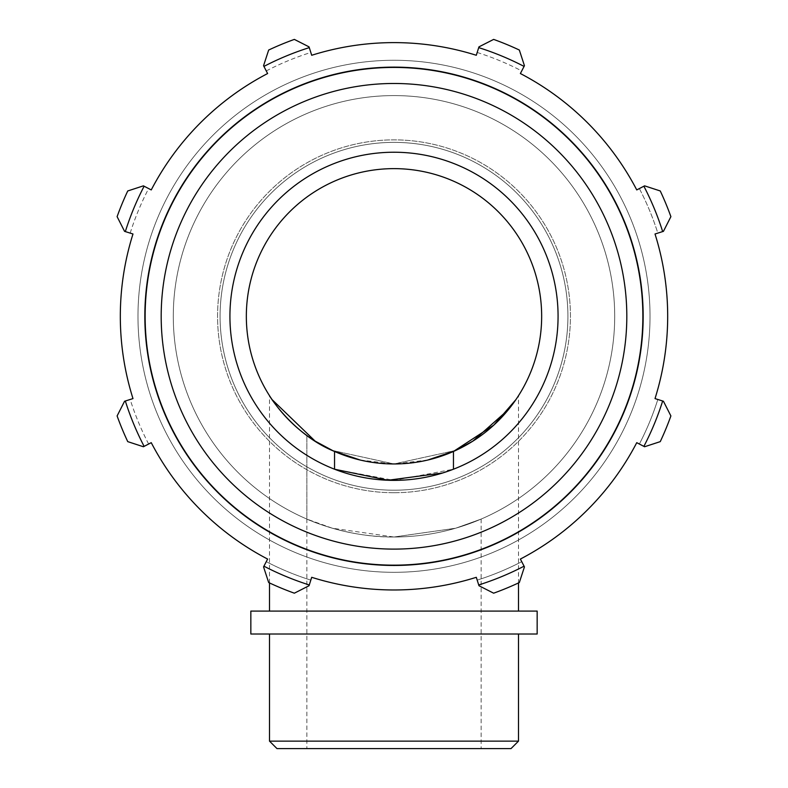 <?xml version="1.0" encoding="UTF-8"?>
<svg xmlns="http://www.w3.org/2000/svg" width="788" height="788" viewBox="0 0 788 788"><rect width="100%" height="100%" fill="white"/><g stroke="black" fill="none" stroke-linecap="round" stroke-linejoin="round"><path stroke-width="0.59" stroke-dasharray="3.94 2.96" d="M306.857 519.075C305.971 518.839 346.986 537.643 394 537.002L455.641 528.226L481.143 519.075L455.641 528.226L394 537.002L332.359 528.226L306.857 519.075L306.857 435.498L313.614 440.157L332.24 450.421L394 463.955L455.76 450.421L474.386 440.157L481.143 435.498L472.889 441.113L453.455 451.455A147.661 147.661 0 0 1 334.545 451.455L334.545 469.215A164.071 164.071 0 0 0 345.331 472.977M427.746 460.044L394 463.955C346.159 465.166 306.434 435.823 306.857 435.498L315.111 441.113L334.545 451.455M644.584 185.85L639.364 188.568A276.627 276.627 0 0 1 657.822 233.11L663.437 231.347L670.893 216.651A294.279 294.279 0 0 0 660.255 190.962L644.584 185.85L660.255 190.962L644.584 185.85L636.753 189.928L644.584 185.85M477.183 52.481A276.627 276.627 0 0 1 521.735 70.93L524.444 65.709L519.331 50.038A294.279 294.279 0 0 0 493.643 39.4L478.956 46.866L477.183 52.481L478.956 46.866L493.643 39.4L478.956 46.866L477.183 52.481A276.627 276.627 0 0 1 521.735 70.93L520.375 73.54A273.682 273.682 0 0 1 636.753 189.928A273.682 273.682 0 0 0 520.375 73.54L524.079 66.419A281.71 281.71 0 0 0 478.71 47.625M266.265 70.93A276.627 276.627 0 0 1 310.817 52.481L309.044 46.866L294.357 39.4A294.279 294.279 0 0 0 268.669 50.038L263.556 65.709L266.265 70.93L263.556 65.709L268.669 50.038L263.556 65.709L266.265 70.93A276.627 276.627 0 0 1 310.817 52.481L311.703 55.278A273.682 273.682 0 0 1 476.297 55.278A273.682 273.682 0 0 0 311.703 55.278L309.29 47.625A281.71 281.71 0 0 0 263.921 66.419M130.178 233.11A276.627 276.627 0 0 1 148.637 188.568L143.416 185.85L127.745 190.962A294.279 294.279 0 0 0 117.107 216.651L124.563 231.347L130.178 233.11L124.563 231.347L117.107 216.651L124.563 231.347L130.178 233.11A276.627 276.627 0 0 1 148.637 188.568L151.247 189.928A273.682 273.682 0 0 1 267.625 73.54A273.682 273.682 0 0 0 151.247 189.928L144.125 186.214A281.71 281.71 0 0 0 125.331 231.583M148.637 444.028A276.627 276.627 0 0 1 130.178 399.477L124.563 401.25L117.107 415.936A294.279 294.279 0 0 0 127.745 441.635L143.416 446.747L148.637 444.028L143.416 446.747L127.745 441.635L143.416 446.747L148.637 444.028A276.627 276.627 0 0 1 130.178 399.477L132.985 398.59A273.682 273.682 0 0 1 132.985 233.997A273.682 273.682 0 0 0 132.985 398.59L125.331 401.003A281.71 281.71 0 0 0 144.125 446.372M478.71 584.962L478.956 585.73L493.643 593.187L478.956 585.73L476.297 577.308A273.682 273.682 0 0 1 311.703 577.308L310.817 580.116A276.627 276.627 0 0 1 266.265 561.667L263.556 566.887L268.669 582.549A294.279 294.279 0 0 0 294.357 593.187L309.044 585.73L311.703 577.308A273.682 273.682 0 0 0 476.297 577.308L478.956 585.73L493.643 593.187A294.279 294.279 0 0 0 519.331 582.549L524.444 566.887L521.735 561.667A276.627 276.627 0 0 1 477.183 580.116A276.627 276.627 0 0 0 521.735 561.667L524.444 566.887L519.331 582.549L524.444 566.887L524.079 566.168A281.71 281.71 0 0 1 478.71 584.962L476.297 577.308A273.682 273.682 0 0 1 311.703 577.308L309.044 585.73L294.357 593.187L309.044 585.73L310.817 580.116A276.627 276.627 0 0 1 266.265 561.667L267.625 559.056A273.682 273.682 0 0 1 151.247 442.669A273.682 273.682 0 0 0 267.625 559.056L263.921 566.168A281.71 281.71 0 0 0 309.29 584.962M639.364 188.568A276.627 276.627 0 0 1 657.822 233.11L663.437 231.347L670.893 216.651L663.437 231.347L655.015 233.997A273.682 273.682 0 0 1 655.015 398.59L657.822 399.477A276.627 276.627 0 0 1 639.364 444.028L644.584 446.747L660.255 441.635A294.279 294.279 0 0 0 670.893 415.936L663.437 401.25L657.822 399.477A276.627 276.627 0 0 1 639.364 444.028L636.753 442.669A273.682 273.682 0 0 1 520.375 559.056A273.682 273.682 0 0 0 636.753 442.669A273.682 273.682 0 0 1 520.375 559.056L524.079 566.168M394 537.002A220.709 220.709 0 0 0 585.139 205.944A220.709 220.709 0 0 0 202.861 205.944A220.709 220.709 0 0 0 394 537.002A220.709 220.709 0 0 0 585.139 205.944A220.709 220.709 0 0 0 202.861 205.944A220.709 220.709 0 0 0 394 537.002A220.709 220.709 0 0 0 585.139 205.944A220.709 220.709 0 0 0 202.861 205.944A220.709 220.709 0 0 0 394 537.002A220.709 220.709 0 0 0 585.139 205.944A220.709 220.709 0 0 0 202.861 205.944A220.709 220.709 0 0 0 394 537.002A220.709 220.709 0 0 0 585.139 205.944A220.709 220.709 0 0 0 202.861 205.944A220.709 220.709 0 0 0 394 537.002A220.709 220.709 0 0 0 585.139 205.944A220.709 220.709 0 0 0 202.861 205.944A220.709 220.709 0 0 0 394 537.002M493.643 593.187A294.279 294.279 0 0 0 519.331 582.549A294.279 294.279 0 0 1 493.643 593.187M657.822 233.11L655.015 233.997A273.682 273.682 0 0 1 655.015 398.59L663.437 401.25L670.893 415.936L663.437 401.25L657.822 399.477M394 490.205A173.912 173.912 0 0 1 243.384 229.338A173.912 173.912 0 0 1 544.616 229.338A173.912 173.912 0 0 1 394 490.205A173.912 173.912 0 0 0 544.616 229.338A173.912 173.912 0 0 0 243.384 229.338A173.912 173.912 0 0 0 394 490.205M442.669 472.977L442.669 472.977A164.071 164.071 0 0 0 453.455 469.215A164.071 164.071 0 0 1 334.545 469.215L394 480.365A164.071 164.071 0 0 0 558.071 316.293A164.071 164.071 0 0 0 394 152.232A164.071 164.071 0 0 0 229.929 316.293A164.071 164.071 0 0 0 394 480.365A164.071 164.071 0 0 0 558.071 316.293A164.071 164.071 0 0 0 394 152.232A164.071 164.071 0 0 0 229.929 316.293A164.071 164.071 0 0 0 394 480.365A164.071 164.071 0 0 0 558.071 316.293A164.071 164.071 0 0 0 394 152.232A164.071 164.071 0 0 0 229.929 316.293A164.071 164.071 0 0 0 394 480.365A164.071 164.071 0 0 1 229.929 316.293A164.071 164.071 0 0 1 394 152.232A164.071 164.071 0 0 1 558.071 316.293A164.071 164.071 0 0 1 394 480.365A164.071 164.071 0 0 0 558.071 316.293A164.071 164.071 0 0 0 394 152.232A164.071 164.071 0 0 0 229.929 316.293A164.071 164.071 0 0 0 394 480.365A164.071 164.071 0 0 0 536.086 234.263A164.071 164.071 0 0 0 251.914 234.263A164.071 164.071 0 0 0 394 480.365L453.455 469.215L453.455 451.455M394 492.727A176.433 176.433 0 0 0 570.433 316.293A176.433 176.433 0 0 0 394 139.87A176.433 176.433 0 0 0 217.567 316.293A176.433 176.433 0 0 0 394 492.727A176.433 176.433 0 0 0 570.433 316.293A176.433 176.433 0 0 0 394 139.87A176.433 176.433 0 0 0 217.567 316.293A176.433 176.433 0 0 0 394 492.727M268.669 582.549A294.279 294.279 0 0 0 294.357 593.187A294.279 294.279 0 0 1 268.669 582.549L263.556 566.887L268.669 582.549M266.265 561.667L263.921 566.168M117.107 415.936A294.279 294.279 0 0 0 127.745 441.635A294.279 294.279 0 0 1 117.107 415.936L124.563 401.25L117.107 415.936M130.178 399.477L125.331 401.003M127.745 190.962A294.279 294.279 0 0 0 117.107 216.651A294.279 294.279 0 0 1 127.745 190.962L143.416 185.85L127.745 190.962M148.637 188.568L144.125 186.214M294.357 39.4A294.279 294.279 0 0 0 268.669 50.038A294.279 294.279 0 0 1 294.357 39.4L309.044 46.866L294.357 39.4M310.817 52.481L309.29 47.625M519.331 50.038A294.279 294.279 0 0 0 493.643 39.4A294.279 294.279 0 0 1 519.331 50.038L524.444 65.709L519.331 50.038M521.735 70.93L524.079 66.419M670.893 216.651A294.279 294.279 0 0 0 660.255 190.962A294.279 294.279 0 0 1 670.893 216.651M660.255 441.635A294.279 294.279 0 0 0 670.893 415.936A294.279 294.279 0 0 1 660.255 441.635M394 572.315A256.021 256.021 0 0 1 137.979 316.293A256.021 256.021 0 0 1 394 60.272A256.021 256.021 0 0 1 650.021 316.293A256.021 256.021 0 0 1 394 572.315A256.021 256.021 0 0 0 650.021 316.293A256.021 256.021 0 0 0 394 60.272A256.021 256.021 0 0 0 137.979 316.293A256.021 256.021 0 0 0 394 572.315A256.021 256.021 0 0 0 650.021 316.293A256.021 256.021 0 0 0 394 60.272A256.021 256.021 0 0 0 137.979 316.293A256.021 256.021 0 0 0 394 572.315A256.021 256.021 0 0 1 137.979 316.293A256.021 256.021 0 0 1 394 60.272A256.021 256.021 0 0 1 650.021 316.293A256.021 256.021 0 0 1 394 572.315A256.021 256.021 0 0 0 650.021 316.293A256.021 256.021 0 0 0 394 60.272A256.021 256.021 0 0 0 137.979 316.293A256.021 256.021 0 0 0 394 572.315A256.021 256.021 0 0 1 137.979 316.293A256.021 256.021 0 0 1 394 60.272A256.021 256.021 0 0 1 650.021 316.293A256.021 256.021 0 0 1 394 572.315M662.669 231.583A281.71 281.71 0 0 0 643.875 186.214M643.875 446.372A281.71 281.71 0 0 0 662.669 401.003M360.254 460.044L394 463.955A147.661 147.661 0 0 0 541.661 316.293A147.661 147.661 0 0 0 394 168.632A147.661 147.661 0 0 0 246.339 316.293A147.661 147.661 0 0 0 394 463.955C441.841 465.166 481.566 435.823 481.143 435.498L474.386 440.157L455.76 450.421L394 463.955L332.24 450.421L313.614 440.157L306.857 435.498L306.857 748.6L394 748.6L276.982 748.6M639.364 444.028L636.753 442.669M520.375 559.056L521.735 561.667M518.494 395.704L515.894 399.644L518.494 395.704L518.494 582.943M269.506 582.943L269.506 395.704L272.106 399.644M250.84 611.094L537.16 611.094M269.506 741.134L518.494 741.134M511.018 748.6L306.857 748.6M250.84 634.015L537.16 634.015M643.461 316.293A249.461 249.461 0 0 0 394 66.832A249.461 249.461 0 0 0 144.539 316.293A249.461 249.461 0 0 0 394 565.754A249.461 249.461 0 0 0 643.461 316.293A249.461 249.461 0 0 1 394 565.754A249.461 249.461 0 0 1 144.539 316.293A249.461 249.461 0 0 1 394 66.832A249.461 249.461 0 0 1 643.461 316.293A249.461 249.461 0 0 1 394 565.754A249.461 249.461 0 0 1 144.539 316.293A249.461 249.461 0 0 1 394 66.832A249.461 249.461 0 0 1 643.461 316.293A249.461 249.461 0 0 0 394 66.832A249.461 249.461 0 0 0 144.539 316.293A249.461 249.461 0 0 0 394 565.754A249.461 249.461 0 0 0 643.461 316.293M394 565.163A248.86 248.86 0 0 0 642.86 316.293A248.86 248.86 0 0 0 394 67.433A248.86 248.86 0 0 0 145.14 316.293A248.86 248.86 0 0 0 394 565.163M394 549.108A232.815 232.815 0 0 1 161.185 316.293A232.815 232.815 0 0 1 394 83.479A232.815 232.815 0 0 1 626.815 316.293A232.815 232.815 0 0 1 394 549.108M481.143 519.075L481.143 748.6"/><path stroke-width="1.18" d="M508.526 409.494L472.889 441.113L454.873 450.825L427.746 460.044M639.364 188.568L636.753 189.928A273.682 273.682 0 0 0 520.375 73.54L521.735 70.93M477.183 52.481L476.297 55.278A273.682 273.682 0 0 0 311.703 55.278L310.817 52.481M266.265 70.93L267.625 73.54A273.682 273.682 0 0 0 151.247 189.928L148.637 188.568M130.178 233.11L132.985 233.997A273.682 273.682 0 0 0 132.985 398.59L130.178 399.477M148.637 444.028L151.247 442.669A273.682 273.682 0 0 0 267.625 559.056L266.265 561.667M521.735 561.667L520.375 559.056A273.682 273.682 0 0 0 636.753 442.669L639.364 444.028M657.822 399.477L655.015 398.59A273.682 273.682 0 0 0 655.015 233.997L657.822 233.11M643.875 186.214L644.584 185.85L660.255 190.962A294.279 294.279 0 0 1 670.893 216.651L663.437 231.347L662.669 231.583A281.71 281.71 0 0 0 643.875 186.214L636.753 189.928A273.682 273.682 0 0 0 520.375 73.54L524.444 65.709L519.331 50.038A294.279 294.279 0 0 0 493.643 39.4L478.956 46.866L476.297 55.278A273.682 273.682 0 0 0 311.703 55.278L309.044 46.866L294.357 39.4A294.279 294.279 0 0 0 268.669 50.038L263.556 65.709L267.625 73.54A273.682 273.682 0 0 0 151.247 189.928L143.416 185.85L127.745 190.962A294.279 294.279 0 0 0 117.107 216.651L124.563 231.347L132.985 233.997A273.682 273.682 0 0 0 132.985 398.59L124.563 401.25L117.107 415.936A294.279 294.279 0 0 0 127.745 441.635L143.416 446.747L151.247 442.669A273.682 273.682 0 0 0 267.625 559.056L263.556 566.887L268.669 582.549A294.279 294.279 0 0 0 294.357 593.187L309.044 585.73L311.703 577.308A273.682 273.682 0 0 0 476.297 577.308L478.956 585.73L493.643 593.187A294.279 294.279 0 0 0 519.331 582.549L524.444 566.887L520.375 559.056M662.669 401.003L663.437 401.25L670.893 415.936A294.279 294.279 0 0 1 660.255 441.635L644.584 446.747L643.875 446.372A281.71 281.71 0 0 0 662.669 401.003L655.015 398.59A273.682 273.682 0 0 0 655.015 233.997L662.669 231.583M478.71 584.962A281.71 281.71 0 0 0 524.079 566.168M636.753 442.669L643.875 446.372M524.079 66.419A281.71 281.71 0 0 0 478.71 47.625M309.29 47.625A281.71 281.71 0 0 0 263.921 66.419M144.125 186.214A281.71 281.71 0 0 0 125.331 231.583M125.331 401.003A281.71 281.71 0 0 0 144.125 446.372M263.921 566.168A281.71 281.71 0 0 0 309.29 584.962M345.331 472.977A164.071 164.071 0 0 0 558.071 316.293A164.071 164.071 0 0 0 394 152.232A164.071 164.071 0 0 0 229.929 316.293A164.071 164.071 0 0 0 442.669 472.977L388.021 480.256L334.545 469.215L334.545 451.455A147.661 147.661 0 0 0 453.455 451.455L453.455 469.215L442.669 472.977M394 463.955A147.661 147.661 0 0 0 541.661 316.293A147.661 147.661 0 0 0 394 168.632A147.661 147.661 0 0 0 246.339 316.293A147.661 147.661 0 0 0 394 463.955M508.536 409.494L515.894 399.644L493.81 425.116L453.455 451.455M334.545 451.455C294.682 435.419 270.274 397.546 269.506 395.704C270.274 397.546 294.682 435.419 334.545 451.455M272.106 399.644L315.111 441.113L333.127 450.825L360.254 460.044M518.494 741.134L269.506 741.134L276.982 748.6L511.018 748.6L518.494 741.134L518.494 634.015M537.16 611.094L250.84 611.094L250.84 634.015L537.16 634.015L537.16 611.094M394 549.108A232.815 232.815 0 0 1 161.185 316.293A232.815 232.815 0 0 1 394 83.479A232.815 232.815 0 0 1 626.815 316.293A232.815 232.815 0 0 1 394 549.108M642.86 316.293A248.86 248.86 0 0 0 394 67.433A248.86 248.86 0 0 0 145.14 316.293A248.86 248.86 0 0 0 394 565.163A248.86 248.86 0 0 0 642.86 316.293M269.506 582.943L269.506 611.094M518.494 582.943L518.494 611.094M269.506 634.015L269.506 741.134"/></g></svg>

